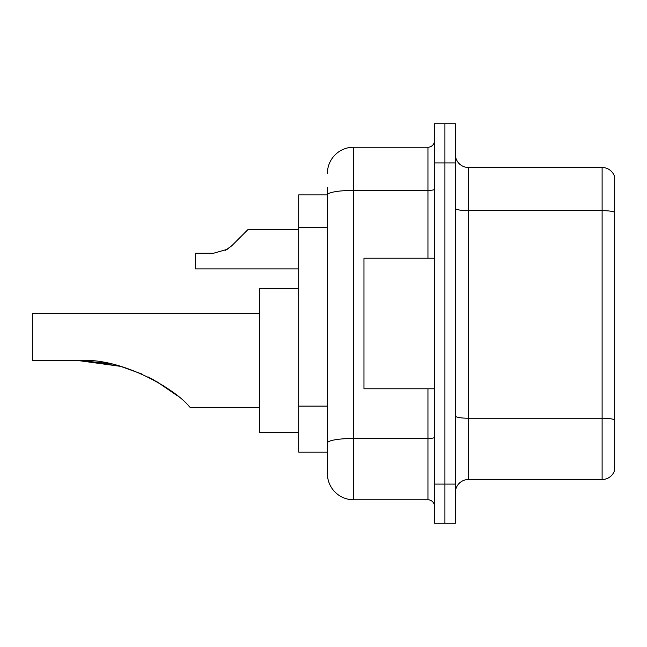 <?xml version="1.0" encoding="UTF-8"?>
<svg xmlns="http://www.w3.org/2000/svg" width="647" height="647" viewBox="0 0 647 647"><rect width="100%" height="100%" fill="white"/><g stroke="black" fill="none" stroke-linecap="round" stroke-linejoin="round"><path stroke-width="0.97" d="M327.414 194.901L298.696 194.901L298.696 452.099L327.414 452.099L327.414 473.644L327.414 187.719M434.477 484.093L434.477 523.261L444.918 523.261L444.918 484.093L444.918 523.261L455.367 523.261L455.367 484.093L444.918 484.093L444.918 162.907L444.918 484.093L434.477 484.093L434.477 162.907L444.918 162.907L444.918 123.739L444.918 162.907L455.367 162.907L455.367 484.093M455.367 162.907L455.367 123.739L434.477 123.739L434.477 162.907M327.414 173.356A26.115 26.115 0 0 1 353.529 147.241L353.529 499.759L427.95 499.759L427.95 388.782M353.529 147.241L427.95 147.241A6.527 6.527 0 0 0 434.477 140.714M327.414 220.085L327.414 194.933A26.115 4.537 180 0 1 353.529 190.396L427.95 190.396L427.95 147.241M327.414 447.53L327.414 413.312M434.477 506.286A6.527 6.527 0 0 0 427.95 499.759M353.529 499.759A26.115 26.115 0 0 1 327.414 473.644M614.65 420.04L614.65 470.118A13.053 13.053 0 0 1 602.114 479.516L468.42 479.516A13.053 13.053 0 0 0 455.367 492.577M614.65 176.882A13.053 13.053 0 0 0 602.114 167.484A13.053 13.053 0 0 1 614.65 176.882L614.65 470.118M614.65 212.265A13.053 2.264 180 0 0 602.114 210.639L602.114 167.484L468.42 167.484A13.053 13.053 0 0 1 455.367 154.423A13.053 13.053 0 0 0 468.42 167.484L468.42 479.516M120.585 366.356L141.911 374.015L120.585 366.356L84.425 360.694L120.585 366.356L141.911 374.015L120.585 366.356L84.425 360.694L120.585 366.356L141.911 374.015L120.585 366.356L84.425 360.694L120.585 366.356L78.433 360.581C121.401 357.023 175.426 389.324 189.215 406.47L190.331 407.578L259.528 407.578M147.937 376.845L164.993 386.663L147.937 376.845M80.649 360.597L108.672 363.525L80.649 360.597M298.696 288.772L259.528 288.772L259.528 432.39L298.696 432.39M259.528 313.577L32.35 313.577L32.35 360.581L78.433 360.581M152.11 378.98L169.377 389.68L177.44 395.827L156.21 381.253M434.477 258.218L363.97 258.218L363.97 388.782L434.477 388.782M225.536 250.3L231.925 245.609L247.777 229.758L231.925 245.609L247.777 229.758L231.925 245.609L247.777 229.758L231.925 245.609L247.777 229.758L231.925 245.609L247.777 229.758L231.925 245.609L247.777 229.758L231.925 245.609L247.777 229.758L231.925 245.609L247.777 229.758L231.925 245.609L247.777 229.758L231.925 245.609L247.777 229.758L231.925 245.609L247.777 229.758L231.925 245.609L247.777 229.758L231.925 245.609L247.777 229.758L231.925 245.609L247.777 229.758L231.925 245.609L247.777 229.758L231.925 245.609L247.777 229.758L231.925 245.609L247.777 229.758L231.925 245.609L227.21 249.338L231.925 245.609L227.21 249.338L213.461 253.26L195.548 253.26L195.548 268.926L298.696 268.926M227.21 249.338L213.461 253.26L227.21 249.338L231.925 245.609L227.21 249.338L231.925 245.609L227.21 249.338L213.461 253.26L227.21 249.338L231.925 245.609L227.21 249.338L231.925 245.609L227.21 249.338L213.461 253.26L227.21 249.338L231.925 245.609L227.21 249.338L231.925 245.609L227.21 249.338L213.461 253.26L227.21 249.338L231.925 245.609L227.21 249.338L231.925 245.609L227.21 249.338L213.461 253.26L227.21 249.338L231.925 245.609L227.21 249.338L231.925 245.609L227.21 249.338L213.461 253.26L227.21 249.338L231.925 245.609L227.21 249.338L231.925 245.609L227.21 249.338L213.461 253.26L227.21 249.338L231.925 245.609L227.21 249.338L231.925 245.609L227.21 249.338L213.461 253.26L227.21 249.338L231.925 245.609M241.25 236.284L247.777 229.758L298.696 229.758M327.414 227.267L298.696 227.267M327.414 406.13L298.696 406.13M434.477 437.332A6.527 1.132 0 0 1 427.95 438.464L353.529 438.464A26.115 4.537 180 0 0 327.414 443.001M427.95 258.218L427.95 190.396A6.527 1.132 0 0 0 434.477 189.264M614.65 419.863A13.053 2.264 180 0 0 602.114 418.229L602.114 210.639L468.42 210.639A13.053 2.264 0 0 1 455.367 208.366M602.114 479.516L602.114 418.229L468.42 418.229A13.053 2.264 0 0 1 455.367 415.956"/></g></svg>
